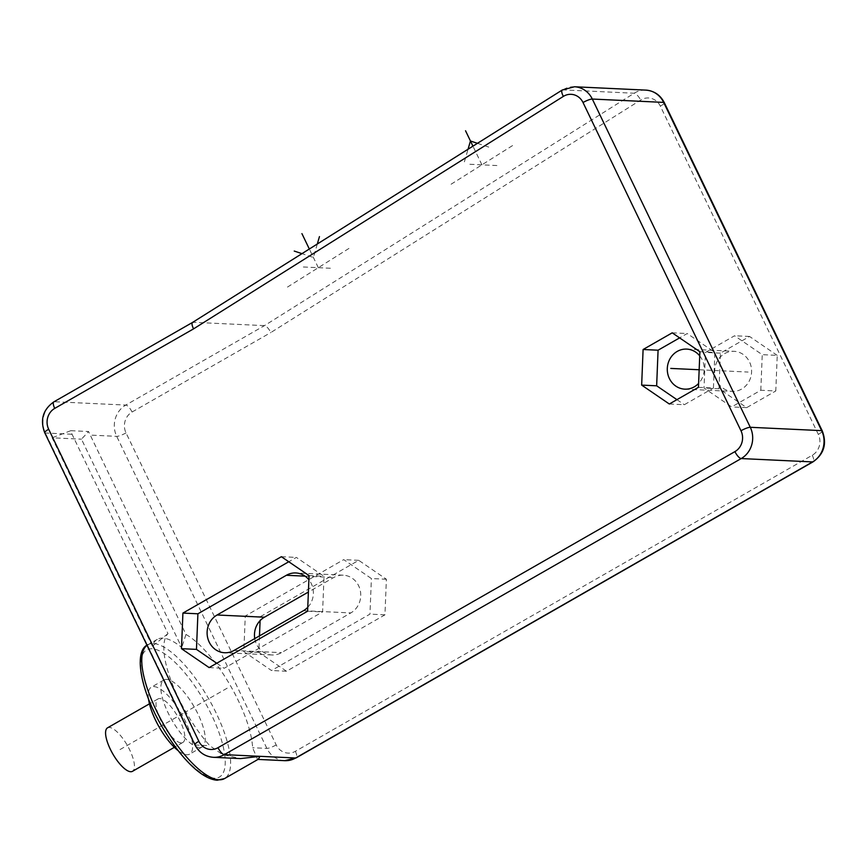 <?xml version="1.0" encoding="UTF-8"?>
<svg xmlns="http://www.w3.org/2000/svg" width="867" height="867" viewBox="0 0 867 867"><rect width="100%" height="100%" fill="white"/><g stroke="black" fill="none" stroke-linecap="round" stroke-linejoin="round"><path stroke-width="0.65" stroke-dasharray="4.33 3.25" d="M698.444 387.332L713.433 388.037L714.885 352.446L687.206 333.535L679.609 337.881M699.897 351.742L714.885 352.446M669.335 404.011L684.323 404.716L713.433 388.037M676.932 399.654L684.323 404.716M672.218 332.83L687.206 333.535M699.723 355.871A20.049 18.467 92.7 0 1 698.607 383.42M724.606 353.628A20.049 18.467 92.7 0 1 734.067 351.319A20.049 18.467 92.7 0 1 751.18 366.936A20.049 18.467 92.7 0 1 741.653 389.066A20.049 18.467 92.7 0 1 732.182 391.375A20.049 18.467 92.7 0 1 715.08 375.758A20.049 18.467 92.7 0 1 724.606 353.628M760.803 390.258L762.245 354.668L734.566 335.757L705.456 352.435L704.015 388.026L731.683 406.937L760.803 390.258L775.792 390.963L777.233 355.372L762.245 354.668M259.482 635.89L258.81 652.32L286.489 671.231L384.948 614.833L386.389 579.243L358.71 560.331L260.252 616.73L260.1 620.631M777.233 355.372L749.554 336.461L720.444 353.14L719.003 388.73L746.671 407.642L775.792 390.963M386.389 579.243L371.401 578.538L343.722 559.627L245.263 616.025L243.822 651.616L271.501 670.527L369.96 614.129L371.401 578.538M384.948 614.833L369.96 614.129M358.71 560.331L343.722 559.627M260.252 616.73L245.263 616.025M258.81 652.32L243.822 651.616M286.489 671.231L271.501 670.527M254.746 638.6A20.049 18.467 -87.3 0 0 272 654.964A20.049 18.467 -87.3 0 0 281.472 652.645L350.81 612.926A20.049 18.467 -87.3 0 0 360.336 590.806A20.049 18.467 -87.3 0 0 343.224 575.189A20.049 18.467 -87.3 0 0 333.762 577.498L308.381 592.042M307.763 607.29A20.049 18.467 -87.3 0 0 308.88 579.741M216.739 663.244L224.13 668.305L322.6 611.907L324.041 576.317L296.362 557.405L288.765 561.751M307.612 611.202L322.6 611.907M309.053 575.612L324.041 576.317M209.142 667.601L224.13 668.305M281.374 556.701L296.362 557.405M746.671 407.642L731.683 406.937M719.003 388.73L704.015 388.026M720.444 353.14L705.456 352.435M749.554 336.461L734.566 335.757M574.485 86.765A23.138 21.317 -87.3 0 0 562.824 89.875L193.124 322.286L264.468 325.634C266.494 326.122 268.629 328.42 270.872 332.516L640.691 100.041A15.422 14.208 92.7 0 1 660.351 106.142L818.329 434.389A15.422 14.208 92.7 0 1 812.281 455.24L295.354 751.321A15.422 14.208 92.7 0 1 276.194 744.916L126.018 432.882A15.422 14.208 92.7 0 1 132.066 412.031L270.872 332.516M132.066 412.031A7.716 2.59 60.2 0 0 125.791 405.073L54.437 401.724L192.561 322.416M258.388 759.189L257.564 759.394L252.622 747.722A77.12 25.88 -119.8 0 0 185.971 634.449L88.542 431.528L70.791 430.693L72.048 434.248L167.992 633.604A77.12 25.88 -119.8 0 0 209.803 745.707L222.385 754.528L240.517 758.592M167.992 633.604L152.386 646.164A77.12 25.88 -119.8 0 1 157.328 639.326A77.12 25.88 -119.8 0 1 162.866 638.112A77.12 25.88 -119.8 0 1 181.756 647.541L81.476 439.179L88.542 431.528M185.971 634.449L181.756 647.541M199.443 747.527A38.56 12.94 -119.8 0 1 169.867 716.348A38.56 12.94 -119.8 0 1 163.885 680.01A38.56 12.94 -119.8 0 1 166.648 679.403A38.56 12.94 -119.8 0 1 196.235 710.582A38.56 12.94 -119.8 0 1 202.217 746.931A38.56 12.94 -119.8 0 1 199.443 747.527M148.495 698.856A38.56 12.94 -119.8 0 1 151.27 687.228A38.56 12.94 -119.8 0 1 154.044 686.621A38.56 12.94 -119.8 0 1 183.62 717.811A38.56 12.94 -119.8 0 1 189.602 754.149A38.56 12.94 -119.8 0 1 186.839 754.756A38.56 12.94 -119.8 0 1 178.168 750.659M181.095 742.835A25.067 8.41 -119.8 0 1 161.869 722.558A25.067 8.41 -119.8 0 1 157.978 698.943A25.067 8.41 -119.8 0 1 159.788 698.542A25.067 8.41 -119.8 0 1 179.003 718.819A25.067 8.41 -119.8 0 1 182.894 742.434A25.067 8.41 -119.8 0 1 181.095 742.835M107.551 727.825A25.067 8.41 -119.8 0 1 109.35 727.435A25.067 8.41 -119.8 0 1 128.576 747.701A25.067 8.41 -119.8 0 1 132.467 771.327M152.386 646.164L52.107 437.802L81.476 439.179M70.791 430.693L52.107 437.802M227.176 688.192L186.199 711.666M699.16 369.754L748.113 372.051M183.045 713.465L120.004 749.576M496.91 165.543L466.934 164.134M451.078 184.227L512.776 145.439M481.922 164.838L472.938 146.155M464.398 161.836L468.061 149.222M477.446 143.326L489.617 147.39M303.331 266.982L333.307 268.391M287.476 287.075L349.163 248.298M318.319 267.686L309.335 249.013M317.311 243.995L313.399 257.466L301.954 253.641M305.065 576.154L333.762 577.498M303.45 610.704L350.81 612.926M234.101 650.423L281.472 652.645M284.712 760.673A23.138 21.317 92.7 0 1 266.884 748.394L116.709 436.35A23.138 21.317 92.7 0 1 125.791 405.073L264.468 325.634L634.167 93.235A23.138 21.317 92.7 0 1 645.828 90.114M53.884 401.844A7.716 2.59 -119.8 0 1 54.437 401.724A23.138 21.317 -87.3 0 0 45.366 433.001L195.541 745.035A23.138 21.317 -87.3 0 0 213.369 757.314M44.726 432.731A7.716 1.517 154.3 0 0 45.366 433.001L72.048 434.248M194.902 744.775A7.716 1.517 154.3 0 0 195.541 745.035L209.803 745.707M562.239 90.016A7.716 2.525 -122.2 0 1 562.824 89.875L634.167 93.235A7.716 2.525 57.8 0 1 640.691 100.041M660.351 106.142A7.716 1.517 154.3 0 0 664.306 102.653M818.329 434.389A7.716 1.517 154.3 0 0 822.274 430.91M812.281 455.24A7.716 2.59 -119.8 0 1 813.116 461.797M295.354 751.321A7.716 2.59 -119.8 0 1 296.189 757.877M276.194 744.916A7.716 1.517 -25.7 0 1 266.884 748.394L252.622 747.722M126.018 432.882A7.716 1.517 -25.7 0 1 116.709 436.35L90.038 435.093M147.022 645.297A77.12 25.88 -119.8 0 1 147.867 644.745A77.12 25.88 -119.8 0 1 153.405 643.531A77.12 25.88 -119.8 0 1 212.567 705.901A77.12 25.88 -119.8 0 1 224.531 778.577M214.192 778.187A73.261 24.59 -119.8 0 1 154.564 712.132A73.261 24.59 -119.8 0 1 151.898 648.744A73.261 24.59 -119.8 0 1 211.526 714.809A73.261 24.59 -119.8 0 1 214.192 778.187M686.707 349.098L734.067 351.319M343.224 575.189L295.864 572.957M272 654.964L224.64 652.743M157.328 639.326L147.011 645.276M163.885 680.01L151.27 687.228M202.217 746.931L189.602 754.149M157.978 698.943L149.449 703.831M182.894 742.434L174.365 747.321M684.822 389.153L732.182 391.375"/><path stroke-width="1.3" d="M698.444 387.332L699.897 351.742L672.218 332.83L643.097 349.509L641.656 385.1L669.335 404.011L698.444 387.332M307.612 611.202L309.053 575.612L281.374 556.701L182.915 613.088L181.474 648.679L209.142 667.601L307.612 611.202M641.656 385.1L656.644 385.804L676.932 399.654M643.097 349.509L658.086 350.203L656.644 385.804M679.609 337.881L658.086 350.203M698.607 383.42A20.049 18.467 92.7 0 1 694.294 386.834A20.049 18.467 92.7 0 1 684.822 389.153A20.049 18.467 92.7 0 1 667.709 373.536A20.049 18.467 92.7 0 1 677.235 351.406A20.049 18.467 92.7 0 1 686.707 349.098A20.049 18.467 92.7 0 1 699.723 355.871M260.1 620.631L259.482 635.89M308.381 592.042L264.413 617.217A20.049 18.467 -87.3 0 0 254.746 638.6M308.88 579.741A20.049 18.467 -87.3 0 0 295.864 572.957A20.049 18.467 -87.3 0 0 286.392 575.276L217.053 614.996A20.049 18.467 -87.3 0 0 207.527 637.126A20.049 18.467 -87.3 0 0 224.64 652.743A20.049 18.467 -87.3 0 0 234.101 650.423L303.45 610.704A20.049 18.467 -87.3 0 0 307.763 607.29M288.765 561.751L197.904 613.793L196.462 649.383L216.739 663.244M181.474 648.679L196.462 649.383M182.915 613.088L197.904 613.793M54.719 408.4A7.716 2.59 -119.8 0 1 53.884 401.844L192.55 322.426L562.239 90.016A7.716 2.525 -122.2 0 0 563.355 96.4L193.536 328.886L54.719 408.4A15.422 14.208 -87.3 0 0 48.671 429.241L198.846 741.285A15.422 14.208 -87.3 0 0 218.018 747.69L734.934 451.609A15.422 14.208 -87.3 0 0 740.982 430.758L583.014 102.512A15.422 14.208 -87.3 0 0 563.355 96.4M193.124 322.286C191.509 322.6 191.65 324.8 193.536 328.886M198.846 741.285A7.716 1.517 154.3 0 0 194.902 744.775C198.868 752.426 205.024 756.609 213.369 757.314L240.517 758.592L259.959 756.327L258.388 759.189L224.531 778.577A77.12 25.88 -119.8 0 1 218.993 779.791A77.12 25.88 -119.8 0 1 160.536 718.743A77.12 25.88 -119.8 0 1 147.022 645.297M178.168 750.659A38.56 12.94 -119.8 0 1 148.495 698.856M174.365 747.321L132.467 771.327A25.067 8.41 -119.8 0 1 130.668 771.717A25.067 8.41 -119.8 0 1 111.442 751.451A25.067 8.41 -119.8 0 1 107.551 727.825L149.449 703.831M670.776 368.421L699.16 369.754M472.938 146.155L465.536 130.765M468.061 149.222L470.445 140.985L477.446 143.326M309.335 249.013L301.922 233.624M319.457 236.615L317.311 243.995M301.954 253.641L294.238 251.062M286.392 575.276L305.065 576.154M217.053 614.996L264.413 617.217M48.671 429.241A7.716 1.517 154.3 0 0 44.726 432.731L194.902 744.775M213.369 757.314A23.138 21.317 -87.3 0 0 224.293 754.648L741.209 458.556A23.138 21.317 -87.3 0 0 750.291 427.29L592.313 99.044A23.138 21.317 -87.3 0 0 574.485 86.765L562.239 90.016M218.018 747.69A7.716 2.59 60.2 0 0 224.293 754.648L295.636 757.996A23.138 21.317 92.7 0 1 284.712 760.673L296.189 757.877A7.716 2.59 -119.8 0 1 295.636 757.996L812.563 461.916A23.138 21.317 92.7 0 0 821.634 430.639L663.656 102.393A23.138 21.317 92.7 0 0 645.828 90.114C654.173 90.829 660.329 95.002 664.306 102.653A7.716 1.517 154.3 0 0 663.656 102.393L592.313 99.044A7.716 1.517 -25.7 0 0 583.014 102.512M734.934 451.609A7.716 2.59 60.2 0 0 741.209 458.556L812.563 461.916A7.716 2.59 -119.8 0 0 813.116 461.797L296.189 757.877M740.982 430.758A7.716 1.517 -25.7 0 1 750.291 427.29L821.634 430.639A7.716 1.517 154.3 0 1 822.274 430.91C827.107 443.731 824.051 454.015 813.116 461.797M53.884 401.844C42.949 409.614 39.893 419.91 44.726 432.731M664.306 102.653L822.274 430.91M574.485 86.765L645.828 90.114M257.998 759.416L284.712 760.673M224.531 778.577L217.173 780.235C200.353 779.021 178.645 755.244 161.435 725.657C139.836 688.832 133.713 650.499 147.867 644.745"/></g></svg>
